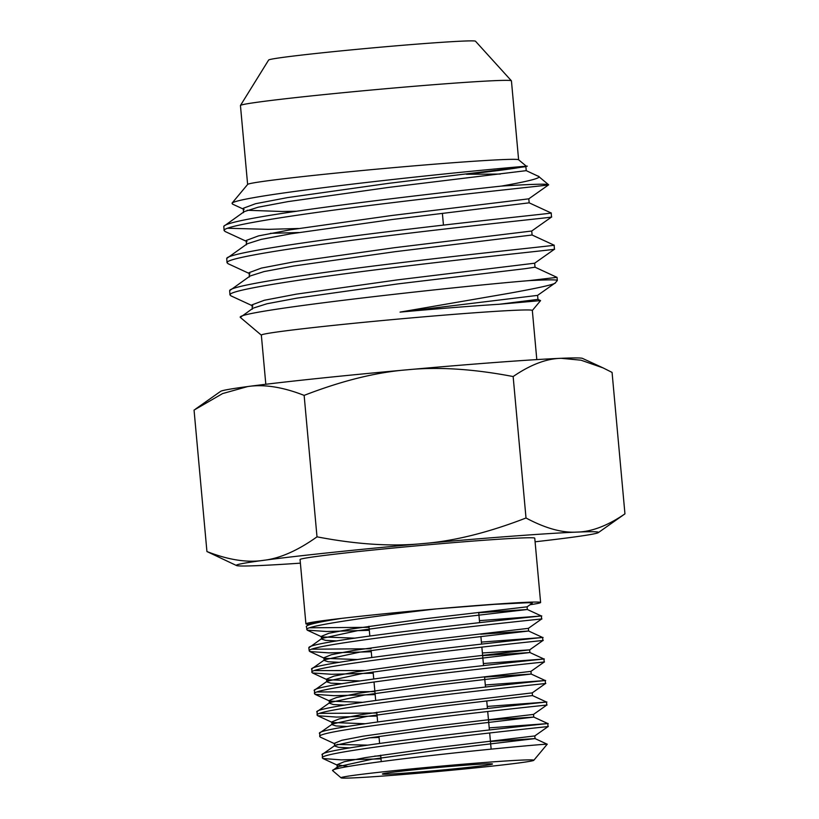 <?xml version="1.0" encoding="UTF-8"?>
<svg xmlns="http://www.w3.org/2000/svg" width="819" height="819" viewBox="0 0 819 819"><rect width="100%" height="100%" fill="white"/><g stroke="black" fill="none" stroke-linecap="round" stroke-linejoin="round"><path stroke-width="1.23" d="M313.267 623.658L310.677 623.126L306.286 626.361L307.207 630.149L326.689 631.5L369.318 630.323M336.947 640.939L325.542 640.356L321.539 639.045L322.021 638.359L308.906 647.757C305.927 640.438 553.327 614.547 541.349 615.99L479.453 620.638M369.041 627.323L309.602 627.804M547.952 726.586C559.694 725.276 319.338 750.552 322.379 757.739L322.942 758.527L341.216 759.868L381.009 758.875M380.743 755.876L374.652 756.121M322.338 757.954L322.451 754.279L335.114 745.341L369.185 737.899L439.107 728.286L533.763 717.086L488.493 720.003M546.672 705.077C558.558 703.726 316.82 729.115 319.758 736.342L320.301 737.12M369.645 737.817L379.064 737.448M322.01 754.739C319.062 747.532 559.551 722.245 547.778 723.576L489.209 727.876M319.717 736.568L319.84 732.882L332.514 723.935L366.81 716.461L437.162 706.817L532.483 695.566L532.237 692.884L430.999 704.872L360.575 714.752L339.148 718.908L331.777 721.938L332.023 724.62L332.514 723.935M545.393 683.558C557.329 682.176 314.24 707.698 317.137 714.946L317.69 715.734L336.363 717.075L377.109 716.031M319.39 733.343C316.503 726.105 558.435 700.695 546.488 702.057L487.254 706.428M376.842 713.021L320.086 713.38M317.096 715.171L317.209 711.486L329.873 702.548L364.363 695.044L435.227 685.339L531.193 674.047L484.592 677.108M544.103 662.039C556.101 660.636 311.589 686.271 314.516 693.55L315.059 694.328L333.917 695.679L375.163 694.604M316.769 711.946C313.933 704.678 557.155 679.156 545.208 680.538L485.309 684.981M374.887 691.594L317.455 691.983M314.476 693.775L314.598 690.089L327.272 681.152L361.988 673.607L433.282 663.861L529.913 652.528L482.637 655.661M542.823 640.53C554.903 639.086 309.029 664.854 311.896 672.153L312.459 672.942L331.531 674.293L373.208 673.177M314.148 690.55C311.281 683.261 555.906 657.616 543.918 659.029L483.353 663.533M364.301 670.526L314.844 670.597M311.855 672.379L311.967 668.703L324.631 659.766L359.541 652.19L431.347 642.393L528.624 631.019L480.681 634.213M541.533 619.01C553.685 617.546 306.48 643.417 309.275 650.767L309.828 651.545L329.074 652.886L371.263 651.75M311.527 669.154C308.835 661.824 554.852 636.056 542.639 637.51L481.398 642.086M370.987 648.75L312.213 649.201M542.884 640.53L542.639 637.51M357.463 659.541L324.508 658.333L323.904 657.749L331.46 654.688L353.358 650.47L425.256 640.438L528.378 628.347L541.594 619.021L541.41 616.001L527.334 609.49L478.736 612.766M533.793 760.319A96.796 2.529 -5.2 0 1 437.336 771.549A96.796 2.529 -5.2 0 1 341.083 777.835A96.796 2.529 -5.2 0 1 341.093 777.681A96.796 2.529 -5.2 0 1 440.069 766.215A96.796 2.529 -5.2 0 1 533.814 760.298A96.796 2.529 -5.2 0 1 533.793 760.319M341.083 777.835L332.545 770.556L337.756 766.727L371.631 759.315L441.042 749.764L535.053 738.595L490.448 741.461M536.476 757.104A99.253 5.139 173.8 0 1 536.445 757.145A99.253 5.139 173.8 0 1 536.179 757.37A99.253 5.139 173.8 0 1 536.046 757.462A99.723 2.457 -5 0 1 536.097 757.524A99.723 2.457 -5 0 1 536.076 757.585L533.814 760.298M332.545 770.556C331.408 767.946 385.053 760.544 442.424 754.268C500.348 747.839 549.426 743.652 547.205 744.225L536.445 757.145M310.677 623.126L341.605 618.376A117.834 3.081 -5.2 0 1 436.261 608.906A117.834 3.081 -5.2 0 1 540.612 602.487A117.834 3.081 -5.2 0 1 540.55 602.6A117.834 3.081 -5.2 0 1 530.057 604.739M310.933 624.283A117.834 3.081 -5.2 0 1 305.907 623.853A117.834 3.081 -5.2 0 1 305.968 623.74A117.834 3.081 -5.2 0 1 341.605 618.376C319.369 621.867 307.596 624.528 306.286 626.361M305.907 623.853L300.061 559.541A117.834 3.081 -5.2 0 1 300.112 559.438A117.834 3.081 -5.2 0 1 419.072 545.618A117.834 3.081 -5.2 0 1 534.756 538.185L540.612 602.487M300.389 563.155A181.838 4.76 -5.2 0 1 257.862 565.632A181.838 4.76 -5.2 0 1 236.517 565.54A181.838 4.76 -5.2 0 1 263.442 560.35A181.838 4.76 -5.2 0 1 422.983 543.581A181.838 4.76 -5.2 0 1 576.955 532.094A181.838 4.76 -5.2 0 1 598.413 532.555A181.838 4.76 -5.2 0 1 598.331 532.616A181.838 4.76 -5.2 0 1 571.375 537.377A181.838 4.76 -5.2 0 1 535.083 541.799M236.517 565.54L206.931 551.535C228.306 559.909 247.143 562.848 263.442 560.35C279.791 558.486 297.645 550.644 317.004 536.834C356.685 544.44 392.014 546.693 422.983 543.581C454.013 541.103 488.349 532.575 526.013 517.997C545.331 528.327 562.305 533.026 576.955 532.094C591.656 531.797 607.647 525.716 624.948 513.861L598.331 532.616M195.516 409.05L220.669 391.328A181.838 4.76 -5.2 0 1 247.625 386.568L222.594 393.581L194.052 410.084L206.931 551.535M265.817 384.265L261.343 335.104A136.056 3.563 -5.2 0 1 261.404 334.981A136.056 3.563 -5.2 0 1 398.761 319.031A136.056 3.563 -5.2 0 1 532.33 310.452L536.803 359.602M382.412 773.965A55.282 1.443 -5.2 0 1 438.226 767.475A55.282 1.443 -5.2 0 1 492.495 763.994A55.282 1.443 -5.2 0 1 492.465 764.045A55.282 1.443 -5.2 0 1 436.66 770.525A55.282 1.443 -5.2 0 1 382.391 774.006A55.282 1.443 -5.2 0 1 382.412 773.965M247.625 184.449L240.448 105.518A136.056 3.563 -5.2 0 1 240.469 105.446L268.642 60.022A103.87 2.713 -5.2 0 1 268.683 59.982A103.87 2.713 -5.2 0 1 372.522 47.901A103.87 2.713 -5.2 0 1 475.481 41.206L511.394 80.794A136.056 3.563 -5.2 0 1 511.435 80.856L518.611 159.787M240.469 105.446A136.056 3.563 -5.2 0 1 240.51 105.395A136.056 3.563 -5.2 0 1 376.525 89.558A136.056 3.563 -5.2 0 1 511.394 80.794M232.555 204.115L232.012 203.173L247.666 184.398A136.056 3.563 -5.2 0 1 247.696 184.367A136.056 3.563 -5.2 0 1 383.272 168.571A136.056 3.563 -5.2 0 1 518.56 159.736L526.392 166.257L525.859 166.656L388.892 183.302L287.561 197.594L255.538 203.716L243.243 208.292L243.56 212.612M232.012 203.173L232.064 203.112C233.743 201.556 243.315 199.334 260.8 196.447C285.032 192.424 335.555 185.872 384.684 180.405C467.864 171.038 537.08 165.08 526.187 166.318A141.841 0.727 -4.6 0 1 523.894 166.605A142.66 3.737 -5.2 0 1 466.431 174.263L500.317 174.058M298.792 232.524L270.393 233.343M247.021 241.625L225 231.449L224.171 230.293C224.324 225.286 304.678 213.247 391.369 202.805C476.617 192.414 551.371 185.002 548.607 184.838L548.607 184.807A163.657 4.279 -5.2 0 0 548.546 184.705A163.657 4.279 -5.2 0 0 501.443 186.087C442.854 192.434 335.319 204.832 274.703 214.578C242.741 219.666 225.778 223.556 223.802 226.269L224.109 230.6M227.754 228.255L268.335 229.351L298.423 228.501M252.876 305.999L230.856 295.813L230.026 294.656C230.19 289.66 310.534 277.621 397.225 267.178C484.049 256.603 559.582 249.119 554.381 249.201M554.013 245.178C559.213 245.106 483.681 252.58 396.857 263.155C310.176 273.597 229.822 285.636 229.668 290.632L229.965 294.973M249.949 273.812L227.928 263.636L227.098 262.469C227.262 257.473 307.606 245.434 394.297 234.992C481.122 224.416 556.654 216.943 551.453 217.015M551.085 212.991C556.285 212.92 480.753 220.393 393.929 230.968C307.248 241.41 226.894 253.45 226.73 258.456L227.037 262.786M556.94 277.365L528.818 280.641A163.657 4.279 -5.2 0 1 557.319 280.467A163.657 4.279 -5.2 0 1 557.268 280.579L555.221 282.934L537.571 295.383L400.051 312.111L508.364 293.417C540.253 287.684 555.988 284.08 555.579 282.596M252.344 309.162L252.027 304.842L264.332 300.266L296.345 294.144L397.676 279.852L534.643 263.206L554.463 249.222L554.105 245.188L532.084 235.012L395.116 251.689L293.786 265.98L264.035 271.58L250.133 275.983L229.668 290.632M249.416 276.976L249.099 272.655L261.404 268.089L293.417 261.957L394.748 247.666L531.715 231.019L551.545 217.025L551.177 213.001L529.156 202.825M528.798 198.812L529.166 202.836L392.188 219.512L290.858 233.794L261.107 239.394L247.205 243.806L226.73 258.456M528.818 280.641C452.16 286.947 234.51 311.138 240.305 317.383L261.343 335.155M532.33 310.493L540.581 300.604L499.355 304.248A142.66 3.737 174.8 0 0 400.051 312.111M534.664 263.186L535.022 267.209L525.112 268.683L398.044 283.876L296.713 298.167L266.963 303.757L253.061 308.169L240.305 317.383M306.654 629.361C306.562 625.736 370.905 616.512 436.261 608.906L494.318 604.35L528.613 602.692L532.289 603.132L527.098 606.828L527.344 609.5L429.412 620.915L357.166 630.763L322.021 638.359M624.948 513.861L612.069 372.41L603.03 367.874L581.019 360.196L561.138 358.302C546.437 358.609 530.436 364.69 513.144 376.545C473.464 368.939 438.134 366.687 407.166 369.799C376.146 372.276 341.799 380.804 304.136 395.382C282.76 387.008 263.923 384.07 247.625 386.568A181.838 4.76 -5.2 0 1 407.166 369.799A181.838 4.76 -5.2 0 1 561.138 358.302A181.838 4.76 -5.2 0 1 582.483 358.394L603.03 367.874M526.013 517.997L513.144 376.545M317.004 536.834L304.136 395.382M526.218 170.639L538.585 176.413L548.546 184.705M537.827 176.024C543.335 177.467 531.214 180.815 501.443 186.087M525.87 166.636L526.238 170.659L389.26 187.326L287.93 201.617L258.18 207.207L244.267 211.619L223.802 226.269M247.133 210.268L282.105 211.497L296.918 211.22M548.607 184.848L528.787 198.833L391.82 215.489L290.489 229.77L258.476 235.903L246.171 240.479L246.488 244.789M537.592 295.362L537.95 299.385L499.355 304.248M347.993 766.523L337.018 764.731L344.287 761.721L365.417 757.606L434.879 747.819L534.797 735.933L535.053 738.595L547.205 744.215M367.844 745.126L336.998 744.451M320.311 737.12L334.991 743.908L334.387 743.335L341.738 740.315L363.042 736.179L433.005 726.34L533.507 714.414L533.763 717.086M365.264 723.73L332.381 722.522L331.777 721.938M362.653 702.333L329.75 701.115L329.146 700.542L336.599 697.501L358.2 693.324L429.136 683.384L530.947 671.365L531.193 674.047L545.259 680.548L545.444 683.568L532.227 692.894M360.084 680.937L327.139 679.729L326.535 679.146L334.009 676.095L355.733 671.908L427.119 661.916L529.668 649.856L482.391 652.978M354.883 638.144L321.887 636.936L321.294 636.363L328.859 633.282L350.88 629.053L423.249 618.969L527.098 606.828M338.831 768.314L337.264 767.413L337.756 766.727M350 747.921L338.626 747.327L334.633 746.017L335.114 745.341M347.389 726.525L336.015 725.941L332.023 724.62M344.799 705.128L333.394 704.545L329.392 703.224L329.873 702.548M342.168 683.732L330.784 683.148L326.781 681.828L327.272 681.152M339.578 662.336L328.153 661.752L324.15 660.431L324.631 659.766M309.234 650.992L308.865 647.983M534.797 735.933L548.013 726.607L547.839 723.586M546.734 705.077L546.549 702.067L532.473 695.556M530.937 671.375L544.164 662.049L543.98 659.029L529.903 652.528L529.668 649.846M491.144 749.139L489.67 732.954M489.393 729.944L487.714 711.496M487.438 708.486L486.752 700.921M485.493 687.018L484.561 676.77M483.538 665.55L481.859 647.102M481.582 644.082L480.896 636.537M479.627 622.624L478.695 612.387M443.458 225.112L442.383 213.35M557.319 280.467L557.033 277.385L535.012 267.189M381.265 761.598L380.681 755.19M379.606 743.437L378.962 736.383M377.651 721.948L376.76 712.213M375.696 700.46L374.017 681.981M373.74 678.971L373.095 671.908M371.785 657.493L371.14 650.419M369.83 635.994L368.939 626.248M232.442 204.064L244.093 209.449M531.726 230.999L532.094 235.022M540.571 300.593L537.94 299.375M337.018 764.731L337.264 767.413M334.387 743.335L334.633 746.017M329.146 700.542L329.392 703.224M326.535 679.146L326.781 681.828M323.904 657.749L324.15 660.431M528.378 628.337L528.624 631.019M321.294 636.363L321.539 639.045M533.753 717.075L547.829 723.576M528.613 631.009L542.7 637.52M307.207 630.149L321.887 636.936M309.828 651.545L324.508 658.333M542.884 640.54L529.668 649.856M312.459 672.942L327.139 679.729M315.069 694.338L329.75 701.115M317.69 715.734L332.381 722.522M546.734 705.087L533.507 714.414M322.932 758.527L337.623 765.315"/></g></svg>
